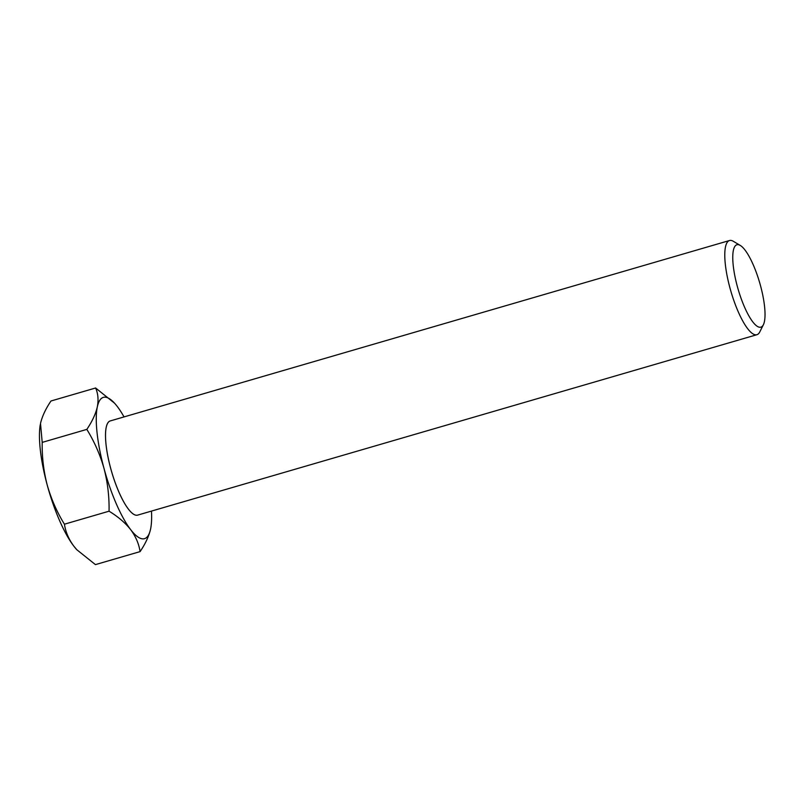 <?xml version="1.0" encoding="UTF-8"?>
<svg xmlns="http://www.w3.org/2000/svg" width="805" height="805" viewBox="0 0 805 805"><rect width="100%" height="100%" fill="white"/><g stroke="black" fill="none" stroke-linecap="round" stroke-linejoin="round"><path stroke-width="1.21" d="M760.121 327.273A42.917 11.25 73.8 0 0 763.382 324.747A42.917 11.25 73.8 0 0 759.699 282.807A42.917 11.25 73.8 0 0 740.278 245.445A42.917 11.25 73.8 0 0 737.662 244.629A42.917 11.25 73.8 0 0 737.279 286.238A42.917 11.25 73.8 0 0 760.121 327.273M763.382 324.747L759.769 331.942A49.045 12.86 -106.2 0 1 756.931 334.699A49.045 12.86 -106.2 0 1 756.046 334.83A49.045 12.86 -106.2 0 1 730.397 289.569A49.045 12.86 -106.2 0 1 729.491 240.524A49.045 12.86 -106.2 0 1 730.377 240.383A49.045 12.86 -106.2 0 1 733.365 241.319L740.278 245.445M76.716 549.604A73.587 19.3 -106.2 0 1 76.576 549.453A73.587 19.3 -106.2 0 1 73.849 546.182L76.827 549.735L95.443 564.617L140.08 551.616C138.923 543.878 135.773 536.553 130.662 529.63C125.208 522.787 118.013 516.639 109.057 511.195C109.339 496.816 107.669 482.587 104.036 468.52C100.122 454.704 94.386 441.663 86.829 429.387C92.172 421.488 95.664 414.001 97.314 406.907A73.587 19.3 -106.2 0 1 104.69 397.177A73.587 19.3 -106.2 0 1 114.501 403.154A73.587 19.3 -106.2 0 1 117.228 406.414A73.587 19.3 -106.2 0 1 124.03 416.91M137.947 515.029A49.055 12.86 -106.2 0 1 137.675 515.12A49.055 12.86 -106.2 0 1 136.79 515.26A49.045 12.86 -106.2 0 1 111.14 469.989A49.045 12.86 -106.2 0 1 110.235 420.935A49.055 12.86 -106.2 0 1 110.516 420.854M137.675 515.12A49.055 12.86 -106.2 0 1 137.665 515.12A49.055 12.86 -106.2 0 1 136.78 515.26A49.055 12.86 -106.2 0 1 111.14 469.989A49.055 12.86 -106.2 0 1 110.235 420.924L110.225 420.924A49.055 12.86 -106.2 0 0 111.12 469.989A49.055 12.86 -106.2 0 0 136.78 515.26A49.045 12.86 -106.2 0 0 137.675 515.109L756.931 334.699M150.777 528.09L150.565 529.137A73.587 19.3 -106.2 0 1 130.662 529.63A73.587 19.3 -106.2 0 1 104.036 468.52A73.587 19.3 -106.2 0 1 97.314 406.907C98.653 399.904 98.089 393.595 95.624 387.99L114.501 403.154M151.471 511.084A73.587 19.3 -106.2 0 1 150.827 527.818A73.587 19.3 -106.2 0 1 150.565 529.137C148.905 536.241 145.413 543.737 140.08 551.616M86.829 429.387L42.202 442.388C41.941 456.938 43.611 471.167 47.223 485.063C51.208 499.04 56.944 512.081 64.43 524.196C65.587 531.934 68.727 539.259 73.849 546.182A73.587 19.3 -106.2 0 1 47.223 485.063A73.587 19.3 -106.2 0 1 40.25 424.778A73.587 19.3 -106.2 0 1 40.29 424.577M109.057 511.195L64.43 524.196M95.624 387.99L50.987 400.991C45.654 408.88 42.162 416.376 40.502 423.46L42.202 442.388M729.491 240.524L110.235 420.935"/></g></svg>
